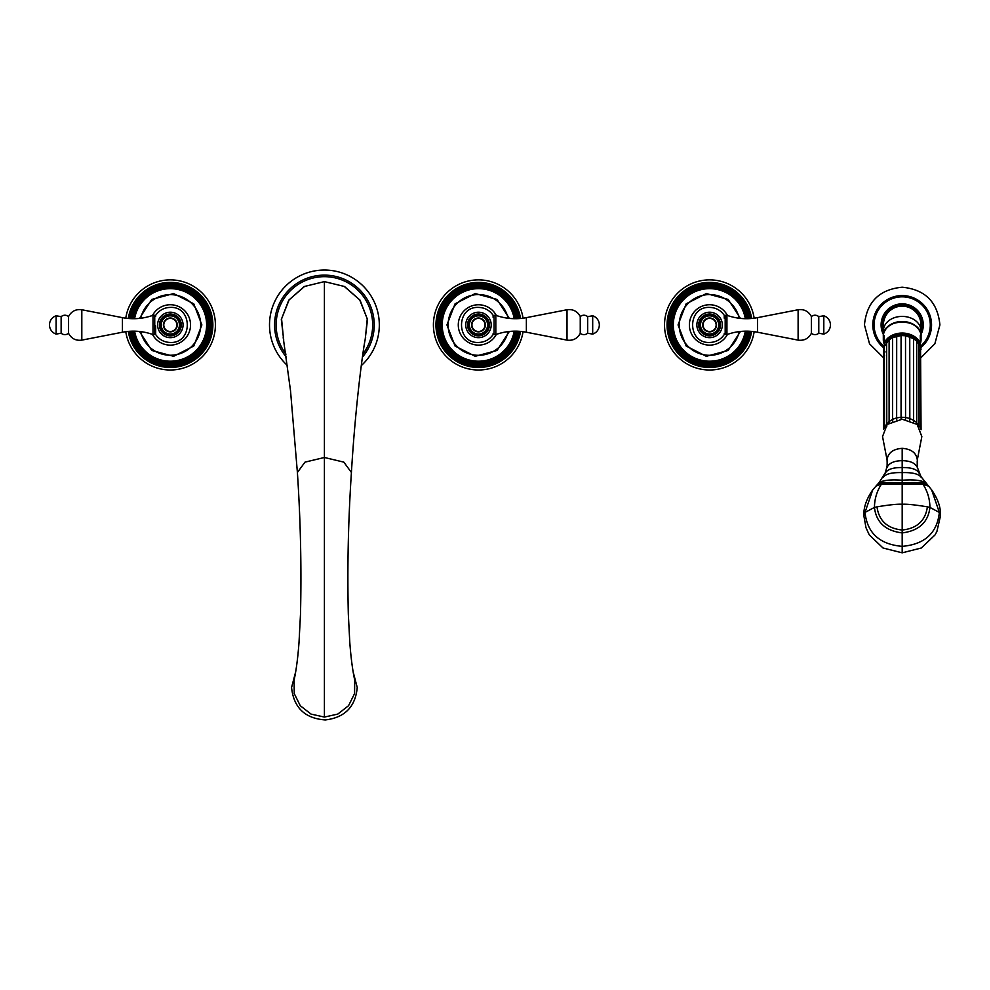 <?xml version="1.0" encoding="UTF-8"?>
<svg xmlns="http://www.w3.org/2000/svg" width="990" height="990" viewBox="0 0 990 990"><rect width="100%" height="100%" fill="white"/><g stroke="black" fill="none" stroke-linecap="round" stroke-linejoin="round"><path stroke-width="1.49" d="M523.042 318.198A45.07 45.07 0 0 0 475.101 279.997A45.07 45.07 0 0 0 433.41 324.93A45.07 45.07 0 0 0 475.101 369.876A45.07 45.07 0 0 0 523.042 331.675M493.119 317.357L493.119 315.303C489.555 310.216 484.679 307.581 478.479 307.407C455.87 306.318 455.87 343.555 478.479 342.466C484.679 342.293 489.555 339.657 493.119 334.571L493.119 333.605L494.084 334.571L494.084 315.303L493.119 316.268M478.479 312.209A12.734 12.734 0 0 1 491.213 324.93A12.734 12.734 0 0 1 478.479 337.664A12.734 12.734 0 0 1 465.746 324.93A12.734 12.734 0 0 1 478.479 312.209A12.734 12.734 0 0 0 465.746 324.93A12.734 12.734 0 0 0 478.479 337.664A12.734 12.734 0 0 0 491.213 324.93A12.734 12.734 0 0 0 478.479 312.209M478.479 314.461A10.482 10.482 0 0 1 488.961 324.93A10.482 10.482 0 0 1 478.479 335.412A10.482 10.482 0 0 1 468.01 324.93A10.482 10.482 0 0 1 478.479 314.461M478.479 318A6.93 6.93 0 0 1 485.409 324.93A6.93 6.93 0 0 1 478.479 331.873A6.93 6.93 0 0 1 471.549 324.93A6.93 6.93 0 0 1 478.479 318M478.479 318.384A6.546 6.546 0 0 0 471.933 324.93A6.546 6.546 0 0 0 478.479 331.489A6.546 6.546 0 0 0 485.026 324.93A6.546 6.546 0 0 0 478.479 318.384M495.817 334.571C505.791 331.031 515.976 330.252 526.371 332.219L526.371 317.654C515.976 319.621 505.791 318.842 495.817 315.303L495.817 334.571L494.084 334.571M580.251 333.358L580.251 316.515C582.751 314.758 585.226 314.783 587.676 316.614L587.676 333.259C585.226 335.09 582.751 335.115 580.251 333.358C577.38 338.642 572.975 340.894 567.01 340.127L567.01 309.746C572.975 308.979 577.38 311.231 580.251 316.515M587.676 333.259L592.688 334.088L592.688 315.785L587.676 316.614M125.767 331.675A45.07 45.07 0 0 0 173.708 369.876A45.07 45.07 0 0 0 215.399 324.93A45.07 45.07 0 0 0 173.708 279.997A45.07 45.07 0 0 0 125.767 318.198M155.69 325.821L155.69 326.7M155.69 327.566L155.69 328.383M155.69 328.804L155.69 334.026M155.69 315.76L155.69 315.303C159.254 310.216 164.13 307.581 170.329 307.407C192.939 306.318 192.939 343.555 170.329 342.466C164.13 342.293 159.254 339.657 155.69 334.571M170.329 337.664A12.734 12.734 0 0 1 157.608 324.93A12.734 12.734 0 0 1 170.329 312.209A12.734 12.734 0 0 1 183.063 324.93A12.734 12.734 0 0 1 170.329 337.664A12.734 12.734 0 0 0 183.063 324.93A12.734 12.734 0 0 0 170.329 312.209A12.734 12.734 0 0 0 157.608 324.93A12.734 12.734 0 0 0 170.329 337.664M170.329 335.412A10.482 10.482 0 0 1 159.86 324.93A10.482 10.482 0 0 1 170.329 314.461A10.482 10.482 0 0 1 180.811 324.93A10.482 10.482 0 0 1 170.329 335.412M170.329 331.873A6.93 6.93 0 0 1 163.399 324.93A6.93 6.93 0 0 1 170.329 318A6.93 6.93 0 0 1 177.272 324.93A6.93 6.93 0 0 1 170.329 331.873M170.329 331.489A6.546 6.546 0 0 0 176.876 324.93A6.546 6.546 0 0 0 170.329 318.384A6.546 6.546 0 0 0 163.783 324.93A6.546 6.546 0 0 0 170.329 331.489M155.69 316.268L154.737 315.303L154.737 334.571L155.69 333.605M153.005 315.303C143.018 318.842 132.833 319.621 122.438 317.654L122.438 332.219C132.833 330.252 143.018 331.031 153.005 334.571L153.005 315.303L154.737 315.303M68.57 316.515L68.57 333.358C66.07 335.115 63.595 335.09 61.133 333.259L61.133 316.614C63.595 314.783 66.07 314.758 68.57 316.515C71.428 311.231 75.846 308.979 81.811 309.746L81.811 340.127C75.846 340.894 71.428 338.642 68.57 333.358M61.133 316.614L56.121 315.785L56.121 334.088L61.133 333.259M754.157 318.198A45.07 45.07 0 0 0 706.216 279.997A45.07 45.07 0 0 0 664.525 324.93A45.07 45.07 0 0 0 706.216 369.876A45.07 45.07 0 0 0 754.157 331.675M724.235 318.161L724.235 315.303C720.671 310.216 715.795 307.581 709.595 307.407C686.986 306.318 686.986 343.555 709.595 342.466C715.795 342.293 720.671 339.657 724.235 334.571L724.235 333.605L725.187 334.571L725.187 315.303L724.235 316.268M709.595 312.209A12.734 12.734 0 0 0 696.861 324.93A12.734 12.734 0 0 0 709.595 337.664A12.734 12.734 0 0 0 722.329 324.93A12.734 12.734 0 0 0 709.595 312.209A12.734 12.734 0 0 0 696.861 324.93A12.734 12.734 0 0 0 709.595 337.664A12.734 12.734 0 0 1 696.861 324.93A12.734 12.734 0 0 1 709.595 312.209A12.734 12.734 0 0 1 722.329 324.93A12.734 12.734 0 0 1 709.595 337.664M709.595 314.461A10.482 10.482 0 0 1 720.064 324.93A10.482 10.482 0 0 1 709.595 335.412A10.482 10.482 0 0 1 699.113 324.93A10.482 10.482 0 0 1 709.595 314.461M709.595 318A6.93 6.93 0 0 1 716.525 324.93A6.93 6.93 0 0 1 709.595 331.873A6.93 6.93 0 0 1 702.665 324.93A6.93 6.93 0 0 1 709.595 318M709.595 318.384A6.546 6.546 0 0 0 703.048 324.93A6.546 6.546 0 0 0 709.595 331.489A6.546 6.546 0 0 0 716.141 324.93A6.546 6.546 0 0 0 709.595 318.384M726.932 334.571C736.907 331.031 747.091 330.252 757.486 332.219L757.486 317.654C747.091 319.621 736.907 318.842 726.932 315.303L726.932 334.571L725.187 334.571M811.355 333.358L811.355 316.515C813.854 314.758 816.329 314.783 818.792 316.614L818.792 333.259C816.329 335.09 813.854 335.115 811.355 333.358C808.496 338.642 804.078 340.894 798.113 340.127L798.113 309.746C804.078 308.979 808.496 311.231 811.355 316.515M818.792 333.259L823.804 334.088L823.804 315.785L818.792 316.614M283.536 339.174L281.568 318.829L289.13 299.846L304.561 286.444L324.411 281.606L324.411 717.069L311.033 714.087L300.267 705.709L294.24 693.569L294.104 680.068C296.233 670.304 297.879 657.756 299.017 642.423L300.49 614.258C301.603 567.926 300.576 520.653 297.396 472.465L304.994 462.132L324.411 457.491L343.827 462.132L351.413 472.465C355.769 399.948 364.11 342.119 365.619 337.565M351.413 472.465C348.245 520.653 347.205 567.926 348.332 614.258L349.792 642.423C350.943 657.756 352.576 670.304 354.705 680.068L354.581 693.569L348.542 705.709L337.788 714.087L324.411 717.069M285.986 354.148A48.263 48.263 0 0 1 324.411 276.668A48.263 48.263 0 0 1 362.823 354.148M287.558 365.619A54.883 54.883 0 0 1 324.411 270.047A54.883 54.883 0 0 1 361.263 365.619M940.5 515.815C940.921 507.697 937.963 499.047 931.627 489.852L939.362 512.424L929.932 507.425C928.187 522.274 918.943 530.776 902.187 532.917C885.431 530.776 876.175 522.274 874.442 507.425L865.013 512.424L863.874 515.815C863.453 507.697 866.411 499.047 872.747 489.852L865.013 512.424C867.24 533.066 879.627 544.376 902.187 546.356L902.187 552.828L921.368 547.99L935.105 534.847L936.924 531.37L940.5 515.815L939.362 512.424C937.134 533.066 924.734 544.376 902.187 546.356L902.187 482.687L921.801 482.514L926.949 484.555M902.187 552.828L883.006 547.99L869.257 534.847L865.99 527.72L863.874 515.802M872.747 489.852L879.343 482.303L885.431 472.49L887.238 465.473L887.065 459.917C887.956 452.888 893.005 449.027 902.187 448.334C911.369 449.027 916.406 452.888 917.309 459.917L917.458 467.713C915.54 463.171 910.454 460.82 902.187 460.647L902.187 448.334M877.425 484.555L882.573 482.514L902.187 482.687L902.187 460.647C893.921 460.82 888.834 463.171 886.916 467.713L886.941 467.614M931.627 489.852L920.935 476.574L917.433 467.589M875.915 486.127L881.583 483.986C876.93 490.99 874.554 498.812 874.442 507.425L876.979 506.843C889.725 504.752 898.128 503.91 902.187 504.281C906.246 503.91 914.649 504.752 927.395 506.843L929.932 507.425C929.82 498.812 927.444 490.99 922.791 483.986L881.583 483.986L882.573 482.514M917.309 459.917L921.838 436.565L917.186 424.45L902.187 419.216L887.188 424.45L882.535 436.565L887.065 459.917M918.869 344.186L916.703 341.166L916.517 339.236L913.51 337.516L913.621 420.366L916.728 422.569L916.604 423.968L916.703 422.866L918.856 426.17M916.703 341.166L913.621 338.654L913.399 337.12L909.748 335.684L909.822 418.51L913.621 420.366L913.473 421.913M909.748 335.684L905.516 334.632L905.553 417.446L909.822 418.51L909.699 420.342M905.516 334.632L901.469 334.15L901.061 335.523L901.061 417.236L905.553 417.446L905.491 419.426M901.073 334.422L896.693 335.065L896.643 417.879L901.061 417.236L901.086 419.228M896.693 335.065L892.844 336.13L892.572 337.639L892.572 419.352L896.643 417.879L896.742 419.797M892.658 336.513L889.28 338.283L889.107 339.842L889.107 421.542L892.572 419.352L892.72 421.059M886.52 425.081L889.107 421.542L889.23 422.891M919.821 349.718L919.982 350.967M918.708 353.022L918.869 354.309M920.514 428.583L920.292 335.499A18.872 14.454 180 0 1 921.059 339.582L921.059 336.365A18.872 14.454 0 0 0 902.187 321.911A18.872 14.454 0 0 0 883.315 336.365C882.251 317.456 922.111 317.456 921.059 336.365M921.059 339.582A18.872 14.454 180 0 1 920.292 343.679L920.292 344.483M920.292 344.532L918.708 342.998M918.856 342.602L916.567 340.003M883.315 336.365L883.315 339.582A18.872 14.454 180 0 1 884.082 335.499L884.553 344.867M886.619 341.451L884.763 342.849L884.429 344.73L884.528 427.482M889.23 338.691L886.533 341.043M913.621 338.654L905.553 335.746L901.061 335.523L892.572 337.639L889.107 339.842L889.28 338.283A18.105 13.872 0 0 0 888.698 338.753M913.51 337.516L913.399 337.12A18.105 13.872 0 0 1 914.042 337.528M884.973 351.388L884.812 352.663M886.619 354.568L886.458 355.868M889.23 357.328L889.107 358.652M916.567 356.004L916.703 357.328M883.315 339.582A18.872 14.454 180 0 0 884.082 343.679M920.762 333.791A18.773 14.38 180 0 0 902.187 321.49A18.773 14.38 180 0 0 883.612 333.791M920.96 334.892L920.96 324.93A18.773 18.773 0 0 0 902.187 306.158A18.773 18.773 0 0 0 883.402 324.93L883.402 334.892M922.284 318.557L923.274 324.93A21.087 21.087 0 0 1 920.96 334.533M883.402 334.533A21.087 21.087 0 0 1 881.1 324.93L882.016 318.78M923.274 324.93A21.087 21.087 0 0 0 902.187 303.843A21.087 21.087 0 0 0 881.1 324.93L882.065 331.242M882.263 318.038L883.105 315.946M921.257 315.946L921.999 317.728M922.111 331.836L921.257 333.927M923.249 325.871L923.163 327.133M922.94 328.705L922.742 329.645M883.105 333.927L882.263 331.836M496.337 315.488A20.208 20.208 0 0 0 458.283 324.93A20.208 20.208 0 0 0 496.337 334.385M508.08 331.625A30.343 30.343 0 0 1 448.136 324.93A30.343 30.343 0 0 1 508.08 318.248M514.218 331.18A36.284 36.284 0 0 1 475.349 361.078A36.284 36.284 0 0 1 442.208 324.93A36.284 36.284 0 0 1 475.349 288.795A36.284 36.284 0 0 1 514.218 318.693M514.614 318.706A36.667 36.667 0 0 0 475.349 288.399A36.667 36.667 0 0 0 441.812 324.93A36.667 36.667 0 0 0 475.349 361.474A36.667 36.667 0 0 0 514.614 331.167M515.691 331.167A37.719 37.719 0 0 1 475.361 362.526A37.719 37.719 0 0 1 440.76 324.93A37.719 37.719 0 0 1 475.361 287.347A37.719 37.719 0 0 1 515.691 318.706M517.126 318.681A39.154 39.154 0 0 0 475.349 285.912A39.154 39.154 0 0 0 439.325 324.93A39.154 39.154 0 0 0 475.349 363.961A39.154 39.154 0 0 0 517.126 331.192M518.067 331.229A40.083 40.083 0 0 1 475.324 364.902A40.083 40.083 0 0 1 438.397 324.93A40.083 40.083 0 0 1 475.324 284.971A40.083 40.083 0 0 1 518.067 318.644M519.28 318.582A41.283 41.283 0 0 0 475.287 283.771A41.283 41.283 0 0 0 437.196 324.93A41.283 41.283 0 0 0 475.287 366.102A41.283 41.283 0 0 0 519.28 331.291M520.53 331.39A42.533 42.533 0 0 1 475.237 367.352A42.533 42.533 0 0 1 435.946 324.93A42.533 42.533 0 0 1 475.237 282.521A42.533 42.533 0 0 1 520.53 318.483M478.479 314.016A10.915 10.915 0 0 1 489.407 324.93A10.915 10.915 0 0 1 478.479 335.857A10.915 10.915 0 0 1 467.565 324.93A10.915 10.915 0 0 1 478.479 314.016M478.479 315.847A9.096 9.096 0 0 1 487.575 324.93A9.096 9.096 0 0 1 478.479 334.026A9.096 9.096 0 0 1 469.396 324.93A9.096 9.096 0 0 1 478.479 315.847M152.472 334.385A20.208 20.208 0 0 0 190.538 324.93A20.208 20.208 0 0 0 152.472 315.488M140.741 318.248A30.343 30.343 0 0 1 200.673 324.93A30.343 30.343 0 0 1 140.741 331.625M134.591 318.693A36.284 36.284 0 0 1 173.46 288.795A36.284 36.284 0 0 1 206.613 324.93A36.284 36.284 0 0 1 173.46 361.078A36.284 36.284 0 0 1 134.591 331.18M134.195 331.167A36.667 36.667 0 0 0 173.46 361.474A36.667 36.667 0 0 0 206.997 324.93A36.667 36.667 0 0 0 173.46 288.399A36.667 36.667 0 0 0 134.195 318.706M133.13 318.706A37.719 37.719 0 0 1 173.46 287.347A37.719 37.719 0 0 1 208.061 324.93A37.719 37.719 0 0 1 173.46 362.526A37.719 37.719 0 0 1 133.13 331.167M131.682 331.192A39.154 39.154 0 0 0 173.473 363.961A39.154 39.154 0 0 0 209.484 324.93A39.154 39.154 0 0 0 173.473 285.912A39.154 39.154 0 0 0 131.682 318.681M130.742 318.644A40.083 40.083 0 0 1 173.485 284.971A40.083 40.083 0 0 1 210.424 324.93A40.083 40.083 0 0 1 173.485 364.902A40.083 40.083 0 0 1 130.742 331.229M129.542 331.291A41.283 41.283 0 0 0 173.522 366.102A41.283 41.283 0 0 0 211.625 324.93A41.283 41.283 0 0 0 173.522 283.771A41.283 41.283 0 0 0 129.542 318.582M128.292 318.483A42.533 42.533 0 0 1 173.572 282.521A42.533 42.533 0 0 1 212.875 324.93A42.533 42.533 0 0 1 173.572 367.352A42.533 42.533 0 0 1 128.292 331.39M170.329 335.857A10.915 10.915 0 0 1 159.415 324.93A10.915 10.915 0 0 1 170.329 314.016A10.915 10.915 0 0 1 181.257 324.93A10.915 10.915 0 0 1 170.329 335.857M170.329 334.026A9.096 9.096 0 0 1 161.246 324.93A9.096 9.096 0 0 1 170.329 315.847A9.096 9.096 0 0 1 179.425 324.93A9.096 9.096 0 0 1 170.329 334.026M727.452 315.488A20.208 20.208 0 0 0 689.387 324.93A20.208 20.208 0 0 0 727.452 334.385M739.196 331.625A30.343 30.343 0 0 1 679.251 324.93A30.343 30.343 0 0 1 739.196 318.248M745.334 331.18A36.284 36.284 0 0 1 706.464 361.078A36.284 36.284 0 0 1 673.311 324.93A36.284 36.284 0 0 1 706.464 288.795A36.284 36.284 0 0 1 745.334 318.693M745.73 318.706A36.667 36.667 0 0 0 706.464 288.399A36.667 36.667 0 0 0 672.928 324.93A36.667 36.667 0 0 0 706.464 361.474A36.667 36.667 0 0 0 745.73 331.167M746.794 331.167A37.719 37.719 0 0 1 706.464 362.526A37.719 37.719 0 0 1 671.876 324.93A37.719 37.719 0 0 1 706.464 287.347A37.719 37.719 0 0 1 746.794 318.706M748.242 318.681A39.154 39.154 0 0 0 706.452 285.912A39.154 39.154 0 0 0 670.44 324.93A39.154 39.154 0 0 0 706.452 363.961A39.154 39.154 0 0 0 748.242 331.192M749.183 331.229A40.083 40.083 0 0 1 706.439 364.902A40.083 40.083 0 0 1 669.5 324.93A40.083 40.083 0 0 1 706.439 284.971A40.083 40.083 0 0 1 749.183 318.644M750.383 318.582A41.283 41.283 0 0 0 706.402 283.771A41.283 41.283 0 0 0 668.299 324.93A41.283 41.283 0 0 0 706.402 366.102A41.283 41.283 0 0 0 750.383 331.291M751.633 331.39A42.533 42.533 0 0 1 706.353 367.352A42.533 42.533 0 0 1 667.05 324.93A42.533 42.533 0 0 1 706.353 282.521A42.533 42.533 0 0 1 751.633 318.483M709.595 314.016A10.915 10.915 0 0 1 720.51 324.93A10.915 10.915 0 0 1 709.595 335.857A10.915 10.915 0 0 1 698.668 324.93A10.915 10.915 0 0 1 709.595 314.016M709.595 315.847A9.096 9.096 0 0 1 718.678 324.93A9.096 9.096 0 0 1 709.595 334.026A9.096 9.096 0 0 1 700.499 324.93A9.096 9.096 0 0 1 709.595 315.847M365.273 339.174L367.253 318.829L359.679 299.846L344.26 286.444L324.411 281.606L304.289 286.506L288.733 300.193L281.321 319.535L283.722 340.102M286.419 357.155A49.809 49.809 0 0 1 324.411 275.121A49.809 49.809 0 0 1 362.402 357.155M919.153 473.282C917.136 469.347 911.481 467.429 902.187 467.552C892.893 467.429 887.238 469.347 885.221 473.282M883.13 477.428C885.518 473.913 891.866 472.317 902.187 472.626C912.508 472.317 918.856 473.913 921.232 477.428M925.44 482.971C922.135 480.311 914.376 479.395 902.187 480.237C889.985 479.395 882.238 480.311 878.934 482.971M928.459 486.127L922.791 483.986L921.801 482.514M876.979 506.843C878.959 520.765 887.362 528.487 902.187 530.021C917 528.487 925.403 520.765 927.395 506.843M920.552 427.903L919.017 425.947M886.458 424.326L884.812 427.532M884.28 427.853L883.439 429.413L883.439 347.713L884.082 345.077M921.059 429.71L920.552 347.997M883.674 346.092A28.116 28.116 0 0 1 902.187 296.827A28.116 28.116 0 0 1 920.552 346.215L919.079 344.272M884.082 343.419A18.872 14.454 0 0 1 902.187 333.048A18.872 14.454 0 0 1 920.292 343.419M892.126 336.476A18.105 13.872 0 0 1 892.844 336.13M896.185 334.917A18.105 13.872 0 0 1 896.99 334.719M900.628 334.187A18.105 13.872 0 0 1 901.469 334.15M905.157 334.323A18.105 13.872 0 0 1 905.986 334.447M909.513 335.325A18.105 13.872 0 0 1 910.268 335.598M889.107 421.641L889.107 339.805L884.812 345.832M884.429 346.042L883.439 347.713M920.96 330.796A18.773 14.38 180 0 0 902.187 316.404A18.773 14.38 180 0 0 883.402 330.796M920.96 331.625A19.936 19.936 0 0 0 902.187 305.007A19.936 19.936 0 0 0 883.402 331.625M920.824 347.614A29.354 29.354 0 0 0 902.187 295.577A29.354 29.354 0 0 0 883.439 347.527M509.33 331.477L497.029 350.448L475.188 356.301L455.054 346.042L446.948 324.93L455.054 303.831L475.188 293.572L497.029 299.425L509.33 318.396M495.817 315.303L494.084 315.303M526.371 317.654L567.01 309.746M526.371 332.219L567.01 340.127M592.688 334.088A9.628 9.628 0 0 0 592.688 315.785M139.479 318.396L151.779 299.425L173.621 293.572L193.768 303.831L201.873 324.93L193.768 346.042L173.621 356.301L151.779 350.448L139.479 331.477M153.005 334.571L154.737 334.571M122.438 332.219L81.811 340.127M122.438 317.654L81.811 309.746M56.121 315.785A9.628 9.628 0 0 0 56.121 334.088M740.446 331.477L728.145 350.448L706.303 356.301L686.157 346.042L678.051 324.93L686.157 303.831L706.303 293.572L728.145 299.425L740.446 318.396M726.932 315.303L725.187 315.303M757.486 317.654L798.113 309.746M757.486 332.219L798.113 340.127M823.804 334.088A9.628 9.628 0 0 0 823.804 315.785M365.1 340.102L367.5 319.535L360.075 300.193L344.532 286.506L324.411 281.606M297.396 472.465L290.503 390.604L283.202 337.565M295.688 671.777L291.567 687.505C293.671 707.652 304.92 718.468 325.314 719.94C344.768 717.626 355.41 706.823 357.242 687.505L353.121 671.777M887.164 461.253L887.102 466.661M917.21 461.253L917.272 466.661M918.968 426.294L918.782 341.525M886.619 340.312L886.793 426.294M921.059 349.247L920.292 346.339M916.728 422.569L916.728 340.869M883.439 357.675L869.542 343.852L864.456 324.93C866.696 302.024 879.269 289.451 902.187 287.211C925.106 289.451 937.679 302.024 939.906 324.93L934.857 343.79L921.059 357.6"/></g></svg>
